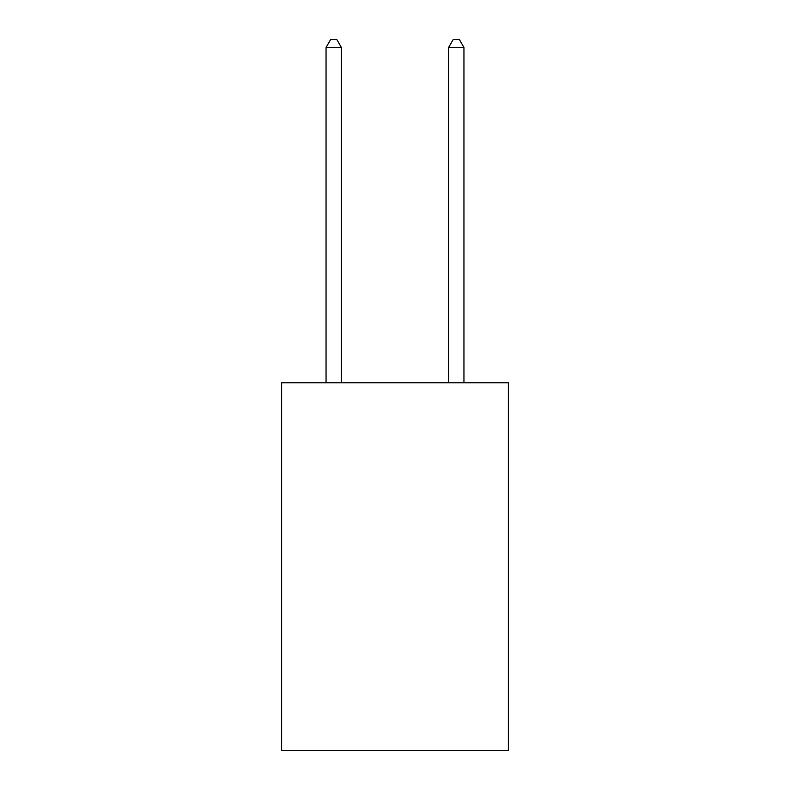 <?xml version="1.0" encoding="UTF-8"?>
<svg xmlns="http://www.w3.org/2000/svg" width="790" height="790" viewBox="0 0 790 790"><rect width="100%" height="100%" fill="white"/><g stroke="black" fill="none" stroke-linecap="round" stroke-linejoin="round"><path stroke-width="1.19" d="M508.375 382.804L508.375 750.5L281.625 750.5L281.625 382.804L508.375 382.804M341.379 382.804L341.379 47.469L326.053 47.469L326.053 382.804M326.053 47.469L330.654 39.5L336.777 39.5L341.379 47.469M463.947 382.804L463.947 47.469L448.621 47.469L448.621 382.804M448.621 47.469L453.223 39.5L459.346 39.5L463.947 47.469"/></g></svg>
